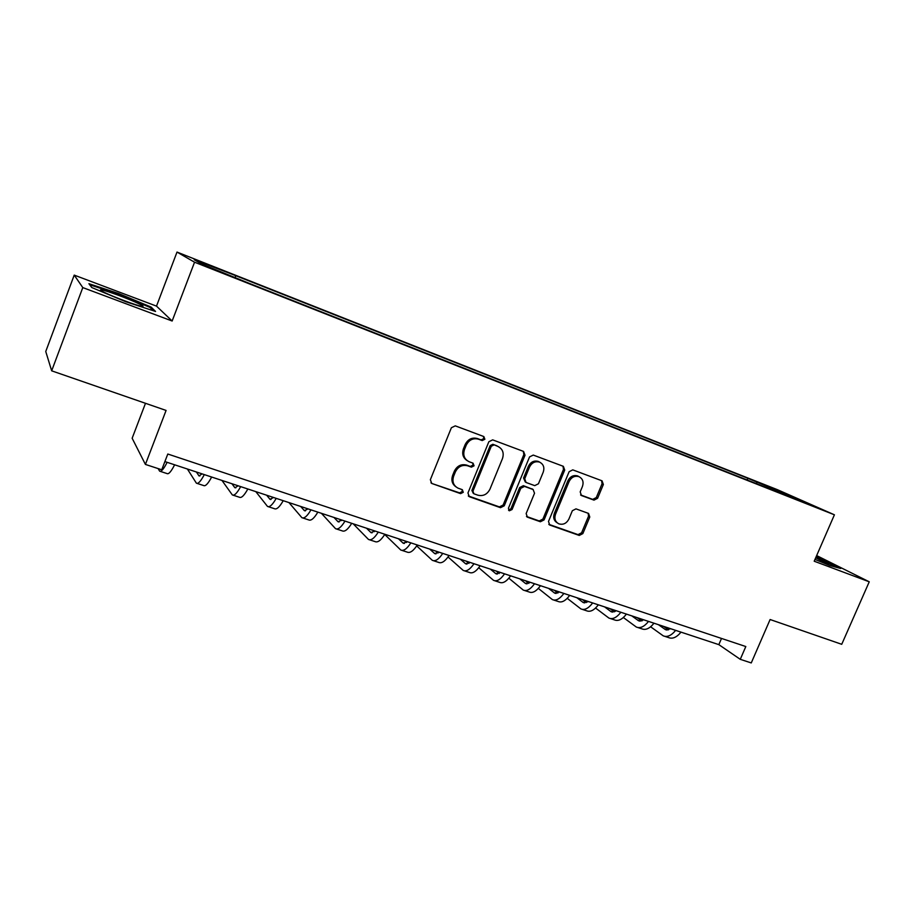 <?xml version="1.0" encoding="UTF-8"?>
<svg xmlns="http://www.w3.org/2000/svg" width="915" height="915" viewBox="0 0 915 915"><rect width="100%" height="100%" fill="white"/><g stroke="black" fill="none" stroke-linecap="round" stroke-linejoin="round"><path stroke-width="1.37" d="M484.881 439.257L483.841 436.558L455.27 425.864L451.381 427.74L430.359 479.689L431.743 483.452L460.6 493.631L463.276 492.304L462.338 489.697L458.026 488.141C453.417 485.602 451.964 481.61 453.657 476.155L455.396 471.865C458.186 466.501 462.281 464.488 467.702 465.815L471.385 467.153L474.062 465.827L473.066 463.173L469.063 461.709C464.294 459.193 462.761 455.121 464.477 449.517L466.227 445.205C469.018 439.818 473.124 437.828 478.534 439.2L482.205 440.572L484.881 439.257M467.073 460.565C463.001 457.82 461.789 453.92 463.425 448.83L465.175 444.541C467.954 439.166 472.049 437.176 477.458 438.548L481.118 439.909L483.795 438.605L483.486 436.432M431.743 483.452L459.559 492.865L462.235 491.538L462.086 489.605M455.899 486.814C452.124 484.058 451.038 480.261 452.628 475.423L454.366 471.145C457.145 465.792 461.24 463.779 466.65 465.106L470.321 466.444L472.998 465.129L472.769 463.07M764.482 484.733L777.121 490.085L764.482 484.733M593.995 500.128L597.598 498.298L603.362 484.481L602.059 480.832L572.779 469.864L569.119 471.705L548.497 521.447L549.732 525.038L579.264 535.447L582.855 533.594L589.786 516.998L588.551 513.418L575.981 508.866L572.355 510.719L568.913 519.011C566.534 523.471 563.171 525.084 558.825 523.826C555.211 521.836 554.113 518.645 555.531 514.23L569.096 481.53C571.383 477.173 574.654 475.537 578.898 476.635C582.718 478.602 583.907 481.873 582.443 486.46L580.19 491.893L581.471 495.541L593.995 500.128L592.714 499.384L596.306 497.554L602.059 483.76L601.59 480.65M82.785 287.584L172.146 321.016L156.499 306.125L74.218 275.106L82.785 287.584L51.675 370.827L166.084 410.435L145.405 464.42L161.738 469.772L167.8 454.023L745.817 646.539L740.269 659.326L751.261 662.929L770.11 619.524L841.731 644.309L869.25 581.803L816.66 555.577M172.146 321.016L194.552 262.205L834.411 514.802L814.201 561.215L869.25 581.803M525.016 455.235L523.586 451.438L492.67 439.863L488.85 441.728L467.954 492.979L469.292 496.685L500.494 507.688L504.245 505.801L525.016 455.235L523.849 454.561L523.3 451.335M533.273 455.075L563.354 466.33L564.715 470.058L544.082 519.892L540.41 521.756L527.417 517.169L526.148 513.555L534.532 493.254L533.125 489.536L524.524 486.425L520.795 488.29L512.057 509.529L509.335 510.799L508.431 508.248L529.545 456.917L533.273 455.075M51.675 370.827L45.75 351.497L74.218 275.106M202.215 262.754L216.546 268.278L202.215 262.754M194.552 262.205L177.007 252.071L777.281 489.628L834.411 514.802M747.178 479.998L747.898 478.316L232.147 274.271L194.255 259.769L201.975 264.138L248.365 283.01L779.18 492.636M747.898 478.316L808.471 503.753L779.591 492.35M145.485 403.298L132.149 438.251L145.405 464.42M156.499 306.125L177.007 252.071M164.894 461.583L718.835 644.64L740.269 659.326M721.512 638.441L718.835 644.64M235.544 276.101L235.327 277.325M756.774 483.783L756.579 482.159M784.887 493.357L784.281 494.203M125.881 301.756L155.55 311.455L151.101 307.063L118.527 293.498L88.904 283.684L91.786 287.539L125.881 301.756M815.002 559.385L829.813 565.516L840.748 568.49L816.123 556.812M118.264 294.195L118.527 293.498M150.701 308.115L151.101 307.063M468.32 495.953L499.384 506.899L503.124 505.023L523.849 454.561M493.951 444.953L491.286 446.257L472.952 491.172L473.89 493.78L477.836 495.175C483.189 496.445 487.226 494.432 489.971 489.136L502.472 458.587C504.222 452.936 502.678 448.876 497.84 446.394L492.842 444.29L490.177 445.594L491.286 446.257M473.261 493.322L471.888 490.417L490.177 445.594M498.526 446.703L497.771 446.371M492.842 444.29L496.662 445.708M526.48 516.449L539.232 520.955L542.892 519.091L563.491 469.361L562.977 466.193M532.77 489.296L523.369 485.682L519.651 487.546L510.925 508.74L512.057 509.529M508.546 510.113L510.925 508.74M543.247 472.117C544.711 467.474 543.476 464.134 539.541 462.109C535.184 460.977 531.844 462.624 529.533 467.05L524.718 478.762L526.056 482.479L534.737 485.636L538.443 483.772L543.247 472.117M539.873 462.247L538.352 461.423C534.005 460.291 530.666 461.938 528.367 466.353L529.533 467.05M525.313 482.011L523.552 478.042L528.367 466.353M580.602 494.935L592.714 499.384M579.104 476.715L577.651 475.914C573.408 474.828 570.148 476.452 567.86 480.81L569.096 481.53M557.224 522.842C553.907 520.749 552.946 517.615 554.33 513.452L567.86 480.81M548.806 524.329L578.017 534.623L581.608 532.782L588.528 516.209L588.173 513.269M165.135 461.663L164.551 462.475M158.146 468.594L159.633 471.156C161.189 472.037 163.682 469.098 167.125 462.327M160.274 471.362L167.056 473.581C168.646 474.473 171.174 471.557 174.628 464.797M202.078 473.867L198.99 475.903L196.382 471.991M187.403 469.029L196.393 483.177C198.155 484.126 200.797 481.267 204.308 474.611M197.102 483.406L203.645 485.545C205.44 486.506 208.117 483.669 211.651 477.035M238.197 485.808L234.892 487.741L231.895 483.726M221.968 480.444L232.33 494.924C234.297 495.941 237.065 493.174 240.668 486.62M233.119 495.187L239.421 497.245C241.423 498.263 244.225 495.518 247.839 488.999M273.516 497.486L270.017 499.316L266.642 495.209M255.811 491.63L267.489 506.418C269.639 507.493 272.544 504.806 276.216 498.366M268.347 506.704L274.42 508.694C276.616 509.769 279.544 507.104 283.227 500.688M308.069 508.9L304.386 510.639L300.646 506.441M288.946 502.575L301.881 517.673C304.215 518.794 307.246 516.186 310.986 509.861M302.808 517.97L308.664 519.892C311.043 521.024 314.097 518.439 317.848 512.125M138.943 303.769C129.644 299.159 105.968 290.375 101.439 289.872C99.495 289.632 100.467 290.467 104.344 292.388C113.54 296.986 137.742 305.965 142.065 306.399C144.067 306.651 143.026 305.77 138.943 303.769M91.786 287.539L89.693 284.748L118.401 294.241L149.98 307.394L153.343 310.734M820.217 561.547L828.635 564.349L815.711 557.75M815.894 557.327L837.785 567.689M341.878 520.075L338.012 521.71L333.941 517.444M341.398 520.566L340.506 519.617M321.394 513.304L335.531 528.676C338.047 529.854 341.204 527.326 344.989 521.104M336.537 529.007L342.176 530.849C344.726 532.038 347.906 529.522 351.715 523.323M374.967 531.009L370.93 532.564L366.526 528.218M374.281 531.661L372.965 530.345M353.19 523.815L368.482 539.45C371.158 540.674 374.418 538.226 378.284 532.095M369.546 539.793L374.99 541.577C377.701 542.812 380.983 540.376 384.849 534.269M407.358 541.714L403.149 543.178L398.437 538.763M406.477 542.481L404.739 540.845M384.723 534.474L400.736 549.995C403.572 551.276 406.946 548.897 410.858 542.87M401.857 550.361L407.106 552.077C409.977 553.369 413.363 551.002 417.286 544.985M439.074 552.191L434.705 553.575L429.695 549.091M437.999 553.06L435.872 551.127M416.702 545.9L432.315 560.323C435.311 561.65 438.788 559.34 442.746 553.403M433.504 560.712L438.56 562.37C441.579 563.697 445.067 561.398 449.048 555.485M470.138 562.451L465.621 563.766L460.325 559.214M468.892 563.4L466.375 561.215M448.041 556.972L463.253 570.445C466.387 571.806 469.967 569.565 473.981 563.72M464.488 570.846L469.372 572.447C472.529 573.819 476.12 571.589 480.146 565.767M500.562 572.504L495.907 573.739L490.337 569.13M499.144 573.499L496.262 571.086M478.739 567.735L493.562 580.35C496.834 581.757 500.505 579.584 504.565 573.831M494.855 580.773L499.556 582.317C502.85 583.724 506.533 581.563 510.604 575.832M530.368 582.363L525.576 583.518L519.743 578.852M528.79 583.393L525.553 580.773M508.832 578.2L523.266 590.072C526.674 591.513 530.426 589.397 534.532 583.736M524.604 590.507L529.133 591.982C532.564 593.435 536.339 591.342 540.456 585.692M559.591 592.016L554.662 593.103L548.577 588.379M557.853 593.069L554.273 590.255M538.317 588.391L552.374 599.588C555.908 601.063 559.74 599.016 563.892 593.435M553.758 600.034L558.127 601.464C561.684 602.962 565.539 600.915 569.69 595.356M588.219 601.475L583.164 602.493L576.85 597.712M586.332 602.55L582.443 599.565M567.231 598.341L580.911 608.921C584.559 610.431 588.482 608.441 592.668 602.939M582.34 609.379L586.549 610.763C590.221 612.284 594.155 610.305 598.353 604.826M616.287 610.751L611.117 611.712L604.575 606.874M614.262 611.838L610.053 608.692M586.012 600.743L587.567 601.933M595.574 608.04L608.887 618.06C612.65 619.615 616.641 617.682 620.873 612.261M610.362 618.551L614.411 619.878C618.197 621.434 622.211 619.512 626.443 614.102M643.817 619.844L638.533 620.736L631.773 615.864M641.655 620.93L637.149 617.636M612.673 609.55L615.2 611.437M623.367 617.522L636.314 627.038C640.191 628.628 644.263 626.741 648.529 621.399M637.835 627.53L641.747 628.811C645.635 630.401 649.719 628.536 653.985 623.207M670.809 628.765L665.422 629.6L658.445 624.682M668.522 629.852L663.718 626.42M638.842 618.208L642.284 620.713M650.622 626.786L663.226 635.833C667.207 637.458 671.347 635.628 675.647 630.366M664.782 636.348L668.545 637.572C672.548 639.196 676.7 637.389 681 632.139M477.458 438.548L478.534 439.2M465.175 444.541L466.227 445.205M463.425 448.83L464.477 449.517M470.321 466.444L471.385 467.153M466.65 465.106L467.702 465.815M454.366 471.145L455.396 471.865M452.628 475.423L453.657 476.155M459.559 492.865L460.6 493.631M430.942 482.765L431.926 483.52M481.118 439.909L482.205 440.572M503.124 505.023L504.245 505.801M499.384 506.899L500.494 507.688M468.411 495.976L469.464 496.754M471.888 490.417L472.952 491.172M563.491 469.361L564.715 470.058M542.892 519.091L544.082 519.892M539.232 520.955L540.41 521.756M526.514 516.506L527.566 517.227M531.947 488.793L533.125 489.536M523.369 485.682L524.524 486.425M519.651 487.546L520.795 488.29M523.552 478.042L524.718 478.762M580.785 495.118L581.528 495.564M554.33 513.452L555.531 514.23M588.528 516.209L589.786 516.998M581.608 532.782L582.855 533.594M578.017 534.623L579.264 535.447M548.874 524.421L549.869 525.096M602.059 483.76L603.362 484.481M596.306 497.554L597.598 498.298M198.727 475.617L199.847 475.983M234.595 487.443L235.841 487.844M269.685 499.007L271.046 499.453M304.02 510.318L305.484 510.799M337.624 521.39L339.179 521.905M370.506 532.233L372.165 532.782M402.703 542.847L404.453 543.418M434.236 553.232L436.078 553.838M465.117 563.411L467.05 564.052M495.381 573.385L497.394 574.048M525.027 583.152L527.12 583.85M554.09 592.737L556.251 593.446M582.569 602.127L584.811 602.859M610.511 611.334L612.81 612.089M637.892 620.359L640.271 621.136M664.77 629.211L667.195 630.012M468.377 496.022L469.292 496.685M496.719 445.731L497.84 446.394M526.628 516.632L527.417 517.169M532.038 488.827L533.205 489.571M508.751 510.398L509.335 510.799M538.352 461.423L539.541 462.109M580.831 495.164L581.471 495.541M577.651 475.914L578.898 476.635M548.989 524.535L549.732 525.038M270.017 499.316L270.588 499.499M304.386 510.639L305.004 510.833M102.835 291.622L101.439 289.872M338.012 521.71L338.676 521.927M370.93 532.564L371.627 532.793M403.149 543.178L403.892 543.43M434.705 553.575L435.494 553.838M465.621 563.766L466.433 564.029M495.907 573.739L496.754 574.025M525.576 583.518L526.457 583.816M554.662 593.103L555.577 593.4M583.164 602.493L584.113 602.813M611.117 611.712L612.089 612.032M638.533 620.736L639.528 621.068M665.422 629.6L666.452 629.943"/></g></svg>
